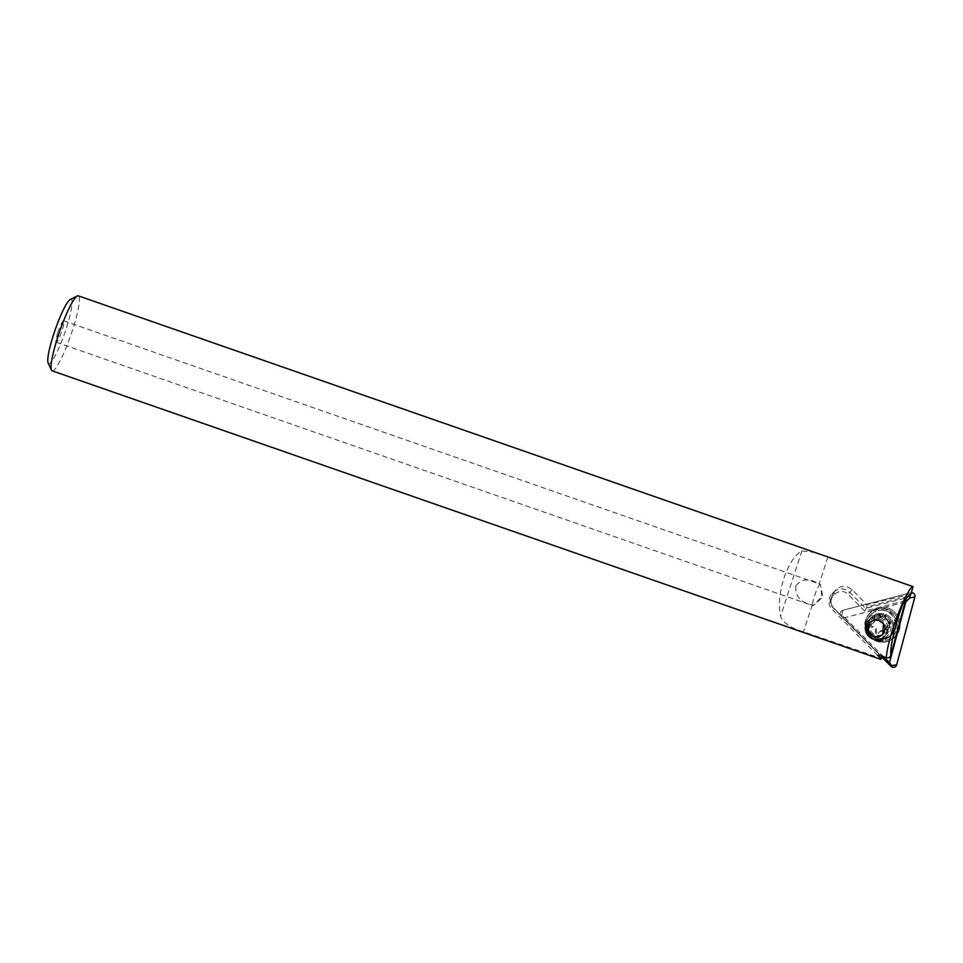 <?xml version="1.0" encoding="UTF-8"?>
<svg xmlns="http://www.w3.org/2000/svg" width="963" height="963" viewBox="0 0 963 963"><rect width="100%" height="100%" fill="white"/><g stroke="black" fill="none" stroke-linecap="round" stroke-linejoin="round"><path stroke-width="0.72" stroke-dasharray="4.82 3.61" d="M882.433 657.693L841.168 615.971A3.407 3.371 44.2 0 1 842.697 610.313L910.709 592.835A3.407 3.371 44.2 0 1 914.79 596.964L896.589 664.807A3.407 3.371 44.2 0 1 891.004 666.252L841.156 616.055A3.407 3.371 44.2 0 1 842.661 610.398L910.637 592.787A3.407 3.371 44.2 0 1 911.359 592.678M894.085 637.362A17.021 16.853 44.2 0 1 866.435 618.679A17.021 16.853 44.2 0 1 894.049 613.419A17.021 16.853 44.2 0 1 894.085 637.362M889.21 636.675A13.049 12.916 44.2 0 1 870.937 636.591A13.049 12.916 44.2 0 1 870.829 618.162A13.049 12.916 44.2 0 1 889.102 618.234A13.049 12.916 44.2 0 1 889.21 636.675M870.552 612.191A17.406 17.226 -135.8 0 0 890.029 640.359A17.406 17.226 -135.8 0 0 895.048 612.408A17.406 17.226 -135.8 0 0 870.552 612.191M905.148 602.044L844.804 617.68L841.818 615.453L841.156 616.055M844.804 617.68L883.408 656.561M874.476 616.609A1.697 1.685 -135.8 0 0 874.597 618.138A3.407 3.371 44.2 0 1 872.526 623.169A1.697 1.685 -135.8 0 0 872.984 626.504A3.407 3.371 44.2 0 1 876.33 630.849A1.697 1.685 -135.8 0 0 879.448 632.161A3.407 3.371 44.2 0 1 884.853 631.475A1.697 1.685 -135.8 0 0 887.513 629.441A3.407 3.371 44.2 0 1 889.571 624.409A1.697 1.685 -135.8 0 0 889.126 621.075A3.407 3.371 44.2 0 1 885.779 616.729A1.697 1.685 -135.8 0 0 882.662 615.417A3.407 3.371 44.2 0 1 877.257 616.103A1.697 1.685 -135.8 0 0 874.476 616.609M873.61 617.5A1.697 1.685 -135.8 0 0 873.73 619.028A3.407 3.371 44.2 0 1 871.671 624.048A1.697 1.685 -135.8 0 0 872.129 627.395A3.407 3.371 44.2 0 1 875.463 631.74A1.697 1.685 -135.8 0 0 878.581 633.04A3.407 3.371 44.2 0 1 883.986 632.366A1.697 1.685 -135.8 0 0 886.646 630.332A3.407 3.371 44.2 0 1 888.717 625.3A1.697 1.685 -135.8 0 0 888.259 621.966A3.407 3.371 44.2 0 1 884.913 617.62A1.697 1.685 -135.8 0 0 881.807 616.308A3.407 3.371 44.2 0 1 876.39 616.994A1.697 1.685 -135.8 0 0 873.61 617.5M866.17 623.964A11.351 11.231 44.2 0 1 882.782 618.944A11.351 11.231 44.2 0 1 884.756 636.254L886.61 634.352A11.351 11.231 44.2 0 1 868.024 622.062A11.351 11.231 44.2 0 1 884.636 617.042A11.351 11.231 44.2 0 1 886.61 634.352M894.158 630.741A15.312 15.167 44.2 0 1 871.732 637.506A15.312 15.167 44.2 0 1 869.059 614.153A15.312 15.167 44.2 0 1 894.158 630.741M895.157 629.694A15.312 15.167 44.2 0 1 872.731 636.471A15.312 15.167 44.2 0 1 870.071 613.118A15.312 15.167 44.2 0 1 895.157 629.694M877.57 655.358L832.176 609.459A11.171 11.05 44.2 0 1 832.188 593.75L833.789 592.173A11.351 11.231 44.2 0 1 849.751 592.341L865.605 608.375L906.652 597.818M905.533 600.623L864.702 611.108L847.934 594.147A9.076 8.98 -135.8 0 0 835.15 594.015L833.561 595.591A8.896 8.811 -135.8 0 0 833.549 608.11L880.218 655.297M70.287 299.457A34.042 5.032 -70.8 0 1 66.086 328.985A34.042 5.032 -70.8 0 1 48.15 363.027M52.171 370.839A39.712 5.874 109.2 0 0 72.406 330.417A39.712 5.874 109.2 0 0 78.28 295.834M795.739 586.178C795.197 596.494 800.722 602.718 812.291 604.848L813.591 605.306L821.908 596.53L820.44 584.336L819.14 583.891C808.836 577.944 801.035 578.715 795.739 586.178M820.44 584.336A11.351 1.673 109.2 0 0 820.332 584.276A11.351 1.673 109.2 0 0 814.554 595.82A11.351 1.673 109.2 0 0 812.868 605.703A11.351 1.673 109.2 0 0 813.41 605.474A11.351 1.673 109.2 0 0 813.591 605.306M57.876 332.319A11.351 1.673 109.2 0 0 56.191 342.202A11.351 1.673 109.2 0 0 61.981 330.658A11.351 1.673 109.2 0 0 63.654 320.775A11.351 1.673 109.2 0 0 57.876 332.319M815.637 552.606L801.95 550.812C794.848 554.844 788.841 563.981 783.942 578.197C779.44 592.714 778.321 605.402 780.56 616.26C783.316 623.085 790.96 628.249 803.491 631.74L881.627 658.523M910.95 594.159L866.712 604.68L852.267 589.753L847.259 586.72C843.143 585.685 839.543 586.599 836.438 589.44L832.032 593.906M881.422 614.37A13.049 12.916 44.2 0 1 890.594 630.368A13.049 12.916 44.2 0 1 874.693 639.372A13.049 12.916 44.2 0 1 865.52 623.374A13.049 12.916 44.2 0 1 881.422 614.37M879.628 619.125A8.848 8.763 44.2 0 1 883.685 633.774A8.848 8.763 44.2 0 1 875.054 636.086A8.848 8.763 44.2 0 1 870.997 621.436A8.848 8.763 44.2 0 1 879.628 619.125M874.356 636.808L882.746 634.737L883.685 633.774M864.702 611.108L867.061 606.871L909.541 595.953M866.712 604.68L867.061 606.871M882.626 657.488L881.253 658.824M833.561 595.591L832.188 593.75L834.849 591.005L831.755 596.976C830.178 598.974 830.467 602.296 832.634 606.919L880.603 655.442M882.505 657.585L832.393 607.111C829.673 603.849 829.456 600.467 831.755 596.976M886.49 608.977A17.021 16.853 44.2 0 1 889.138 640.756A17.021 16.853 44.2 0 1 866.435 618.679A17.021 16.853 44.2 0 1 886.49 608.977M883.384 614.912A13.049 12.916 44.2 0 1 889.379 636.519A13.049 12.916 44.2 0 1 876.655 639.914A13.049 12.916 44.2 0 1 870.66 618.318A13.049 12.916 44.2 0 1 883.384 614.912M878.328 641.214A17.406 17.226 -135.8 0 0 900.08 623.266A17.406 17.226 -135.8 0 0 866.808 617.777A17.406 17.226 -135.8 0 0 878.328 641.214M905.124 602.104L844.828 617.608L841.843 615.381L842.697 610.313M844.828 617.608L883.312 656.525M870.925 614.575A15.48 15.324 44.2 0 1 892.701 614.767A15.48 15.324 44.2 0 1 892.737 636.543A15.48 15.324 44.2 0 1 870.949 636.35A15.48 15.324 44.2 0 1 870.925 614.575M871.744 617.223A13.049 12.916 44.2 0 1 890.017 617.295A13.049 12.916 44.2 0 1 890.125 635.736A13.049 12.916 44.2 0 1 871.852 635.652A13.049 12.916 44.2 0 1 871.744 617.223M896.589 664.807L891.004 666.252M910.709 592.835L909.866 597.83L914.79 596.964M910.264 595.038L910.637 592.787M841.818 615.453L842.661 610.398M873.73 619.028L874.597 618.138M886.646 630.332L887.513 629.441M872.129 627.395L872.984 626.504M888.271 629.609A9.931 9.835 44.2 0 1 875.379 634.882A9.931 9.835 44.2 0 1 869.974 621.942A9.931 9.835 44.2 0 1 882.866 616.669A9.931 9.835 44.2 0 1 888.271 629.609M888.717 625.3L889.571 624.409M883.986 632.366L884.853 631.475M888.079 629.646A9.823 9.714 44.2 0 1 875.343 634.858A9.823 9.714 44.2 0 1 869.998 622.074A9.823 9.714 44.2 0 1 882.734 616.862A9.823 9.714 44.2 0 1 888.079 629.646C892.557 620.316 878.75 611.216 872.057 619.016L870.071 622.05C867.097 629.056 874.223 640.985 886.08 632.643L888.079 629.609M871.671 624.048L872.526 623.169M875.463 631.74L876.33 630.849M878.581 633.04L879.448 632.161M888.259 621.966L889.126 621.075M884.913 617.62L885.779 616.729M881.807 616.308L882.662 615.417M876.39 616.994L877.257 616.103M835.15 594.015L833.789 592.173L836.438 589.44M801.95 550.812L780.56 616.26M812.291 604.848L803.491 631.74M827.927 556.987L819.14 583.891M852.267 589.753L847.934 594.147M877.835 640.383A15.48 15.324 44.2 0 1 866.953 621.412A15.48 15.324 44.2 0 1 885.828 610.723A15.48 15.324 44.2 0 1 896.709 629.706A15.48 15.324 44.2 0 1 877.835 640.383M877.57 638.975A13.049 12.916 44.2 0 1 871.575 617.379A13.049 12.916 44.2 0 1 884.299 613.973A13.049 12.916 44.2 0 1 890.281 635.58A13.049 12.916 44.2 0 1 877.57 638.975M841.843 615.381L841.168 615.971M890.125 635.736L890.281 635.58C886.827 638.938 882.65 640.046 877.75 638.89C870.973 636.326 863.414 629.417 871.575 617.379L870.66 618.318L871.575 617.379C865.183 626.058 868.614 631.86 872.033 635.592C875.8 640.515 881.831 640.564 890.125 635.736M889.138 640.756L890.029 640.359L889.138 640.756M866.435 618.679L866.808 617.777L866.435 618.679M889.523 624.843L890.39 623.952M886.429 632.378L887.284 631.499M891.028 635.508L892.039 634.473M869.059 614.153L870.071 613.118M868.494 620.437L870.347 618.535M870.865 624.518L871.72 623.627M878.316 633.401L879.171 632.522M879.111 632.318L879.977 631.439M887.104 626.215L887.958 625.336M882.072 615.947L882.927 615.056M881.265 617.03L882.132 616.151M873.959 616.97L874.825 616.079M873.285 623.133L874.151 622.242M56.191 342.202L812.868 605.703M821.62 590.644L822.715 597.12L813.41 605.474M870.058 622.411L870.997 621.436M63.654 320.775L820.332 584.276"/><path stroke-width="1.44" d="M911.359 592.678A3.407 3.371 44.2 0 1 914.85 597.036L896.661 664.783A3.407 3.371 44.2 0 1 890.919 666.264L882.433 657.693M883.408 656.561L889.499 662.688L905.762 601.887L909.794 597.842L914.85 597.036M889.499 662.688L891.666 665.65L896.661 664.783M905.762 601.887L905.148 602.044M884.299 631.788A8.511 8.426 44.2 0 1 873.26 636.314A8.511 8.426 44.2 0 1 868.626 625.228A8.511 8.426 44.2 0 1 879.664 620.714A8.511 8.426 44.2 0 1 884.299 631.788M884.756 636.254A11.351 11.231 44.2 0 1 866.17 623.964M51.484 370.129L48.15 363.027A34.042 5.032 -70.8 0 1 53.772 333.992A34.042 5.032 -70.8 0 1 70.287 299.457L77.305 295.966A39.712 5.874 109.2 0 0 58.045 336.243A39.712 5.874 109.2 0 0 51.484 370.129A39.712 5.874 109.2 0 0 52.171 370.839L880.736 659.366M907.953 592.678C903.487 601.213 899.237 612.889 895.217 627.707C891.798 640.744 890.318 649.953 890.787 655.322C889.981 657.392 888.524 658.198 886.405 657.753A39.712 5.874 -70.8 0 1 893.411 627.154A39.712 5.874 -70.8 0 1 907.953 592.678C910.059 588.814 911.744 586.792 912.996 586.611L78.28 295.834A39.712 5.874 109.2 0 0 77.305 295.966M882.746 634.737L883.456 623.687L878.605 620.172L873.561 620.244L870.058 622.411L868.072 630.645L874.356 636.808M890.787 655.322L905.533 600.623L906.652 597.818L910.95 594.159L912.996 586.611M886.405 657.753L880.218 655.297L877.57 655.358L881.627 658.523L882.626 657.488L880.603 655.442M883.312 656.525L889.427 662.713L905.81 601.935L905.124 602.104M905.81 601.935L909.854 597.891M889.427 662.713L891.654 665.662M909.794 597.842L910.264 595.038M891.582 665.674L890.919 666.264"/></g></svg>
